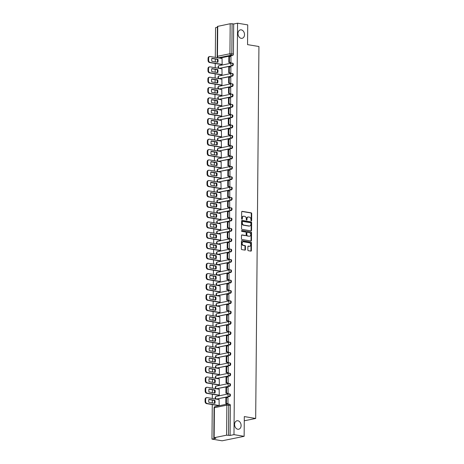 <?xml version="1.0" encoding="UTF-8"?>
<svg xmlns="http://www.w3.org/2000/svg" width="464" height="464" viewBox="0 0 464 464"><rect width="100%" height="100%" fill="white"/><g stroke="black" fill="none" stroke-linecap="round" stroke-linejoin="round"><path stroke-width="0.7" d="M251.291 220.881A0.464 0.348 78.5 0 0 251.645 220.481L251.708 213.573A0.661 0.493 78.5 0 0 251.21 212.843L242.196 211.346A0.661 0.493 78.5 0 0 241.686 211.909L241.628 218.822A0.464 0.348 78.5 0 0 242.33 218.938L242.336 218.045A2.117 1.578 78.5 0 1 243.519 216.236A2.117 1.578 78.5 0 1 243.96 216.23L244.708 216.352A2.117 1.578 78.5 0 1 246.291 218.701L246.285 219.594A0.464 0.348 78.5 0 0 246.987 219.71L246.993 218.817A2.117 1.578 78.5 0 1 248.176 217.007A2.117 1.578 78.5 0 1 248.617 217.001L249.365 217.123A2.117 1.578 78.5 0 1 250.954 219.472L250.943 220.365A0.464 0.348 78.5 0 0 251.291 220.881M251.146 220.812A0.464 0.348 78.5 0 0 251.204 220.574L251.268 213.66A0.661 0.493 78.5 0 0 250.769 212.93L241.86 211.451M241.831 219.269A0.464 0.348 78.5 0 0 241.889 219.025L241.895 218.132L242.336 218.045M246.488 220.04A0.464 0.348 78.5 0 0 246.546 219.797L246.552 218.904L246.993 218.817M237.881 420.761A4.315 3.213 78.5 0 0 236.988 420.773A4.315 3.213 78.5 0 0 234.604 425.047A4.315 3.213 78.5 0 0 237.806 429.241A4.315 3.213 78.5 0 0 238.705 429.223A4.315 3.213 78.5 0 0 241.083 424.949A4.315 3.213 78.5 0 0 237.881 420.761M241.292 29.858A4.315 3.213 78.5 0 0 240.398 29.87A4.315 3.213 78.5 0 0 238.015 34.145A4.315 3.213 78.5 0 0 241.216 38.338A4.315 3.213 78.5 0 0 242.115 38.321A4.315 3.213 78.5 0 0 244.493 34.046A4.315 3.213 78.5 0 0 241.292 29.858M247.851 249.957A0.661 0.493 78.5 0 0 248.344 250.693L250.879 251.111A0.661 0.493 78.5 0 0 251.384 250.543L251.447 242.869A0.661 0.493 78.5 0 0 250.954 242.138L241.941 240.642A0.661 0.493 78.5 0 0 241.431 241.21L241.367 248.884A0.661 0.493 78.5 0 0 241.86 249.615L244.917 250.125A0.661 0.493 78.5 0 0 245.421 249.557L245.45 246.274A0.661 0.493 78.5 0 0 244.957 245.537L243.443 245.288A1.769 1.317 78.5 0 1 242.127 243.565A1.769 1.317 78.5 0 1 243.101 241.814A1.769 1.317 78.5 0 1 243.472 241.808L249.406 242.794A1.769 1.317 78.5 0 1 250.722 244.511A1.769 1.317 78.5 0 1 249.742 246.268A1.769 1.317 78.5 0 1 249.377 246.274L248.385 246.106A0.661 0.493 78.5 0 0 247.88 246.674L247.851 249.957M237.568 23.2L247.724 24.888L247.55 44.631L258.929 46.516L255.681 418.47L244.308 416.585L244.134 436.328L233.978 434.64L237.568 23.2L233.676 23.995L232.093 23.728L231.832 53.743A1.346 0.864 99.4 0 1 230.939 55.245L218.48 57.78A1.346 0.864 99.4 0 1 218.271 57.785L219.855 58.046A1.346 0.864 -80.6 0 0 220.064 58.041L218.48 57.78A1.346 1.003 78.5 0 1 217.471 56.283L229.929 53.754L230.19 23.739L232.093 23.728M251.053 230.886A0.661 0.493 78.5 0 0 251.558 230.318L251.627 222.645A0.661 0.493 78.5 0 0 251.128 221.914L242.115 220.417A0.661 0.493 78.5 0 0 241.611 220.986L241.541 228.659A0.661 0.493 78.5 0 0 242.04 229.39L251.053 230.886M251.54 232.76L251.471 240.433A0.661 0.493 78.5 0 1 250.966 241.002L241.947 239.505A0.661 0.493 78.5 0 1 241.454 238.769L241.483 235.486A0.661 0.493 78.5 0 1 241.988 234.917L245.647 235.526A0.661 0.493 78.5 0 0 246.152 234.958L246.169 232.777A0.661 0.493 78.5 0 0 245.676 232.046L241.872 231.414A0.464 0.348 78.5 0 1 241.877 230.504L251.041 232.023A0.661 0.493 78.5 0 1 251.54 232.76L251.099 232.847L251.03 240.52L251.471 240.433M244.134 436.328L222.123 440.8L211.973 439.112L212.274 404.567M217.401 27.301L215.563 27.672L215.302 57.385M215.284 59.021L215.261 61.857M215.25 63.493L215.209 67.721M215.197 69.356L215.174 72.193M215.157 73.828L215.122 78.056M215.105 79.692L215.081 82.528M215.07 84.164L215.029 88.392M215.018 90.028L214.994 92.864M214.977 94.499L214.942 98.728M214.925 100.363L214.902 103.199M214.884 104.835L214.849 109.063M214.838 110.699L214.809 113.535M214.797 115.171L214.762 119.399M214.745 121.034L214.722 123.871M214.704 125.506L214.67 129.734M214.658 131.37L214.629 134.206M214.617 135.842L214.577 140.07M214.565 141.706L214.542 144.542M214.525 146.177L214.49 150.406M214.472 152.041L214.449 154.877M214.438 156.513L214.397 160.741M214.385 162.377L214.362 165.213M214.345 166.849L214.31 171.077M214.293 172.712L214.269 175.549M214.258 177.184L214.217 181.412M214.206 183.048L214.182 185.884M214.165 187.52L214.13 191.748M214.113 193.384L214.09 196.22M214.078 197.855L214.037 202.084M214.026 203.719L213.997 206.555M213.985 208.191L213.95 212.419M213.933 214.055L213.91 216.891M213.892 218.527L213.858 222.755M213.846 224.39L213.817 227.227M213.805 228.862L213.771 233.09M213.753 234.726L213.73 237.562M213.713 239.198L213.678 243.426M213.666 245.062L213.637 247.898M213.626 249.533L213.585 253.762M213.573 255.397L213.55 258.233M213.533 259.869L213.498 264.097M213.481 265.733L213.457 268.569M213.446 270.205L213.405 274.433M213.394 276.068L213.37 278.905M213.353 280.54L213.318 284.768M213.301 286.404L213.278 289.24M213.266 290.876L213.225 295.104M213.214 296.74L213.185 299.576M213.173 301.211L213.138 305.44M213.121 307.075L213.098 309.911M213.08 311.547L213.046 315.775M213.034 317.411L213.005 320.247M212.993 321.883L212.959 326.111M212.941 327.746L212.918 330.583M212.901 332.218L212.866 336.446M212.854 338.082L212.825 340.918M212.814 342.554L212.773 346.782M212.761 348.418L212.738 351.254M212.721 352.889L212.686 357.118M212.669 358.753L212.645 361.589M212.634 363.225L212.593 367.453M212.582 369.089L212.558 371.925M212.541 373.561L212.506 377.789M212.489 379.424L212.466 382.261M212.454 383.896L212.413 388.124M212.402 389.76L212.379 392.596M212.361 394.232L212.326 398.46M212.309 400.096L212.286 402.932M233.978 434.64L230.086 435.435L226.6 435.18L214.142 437.714L215.864 438.323L211.973 439.112M233.676 23.995L233.409 54.004A1.346 0.864 99.4 0 1 232.522 55.512L220.064 58.041M217.732 26.268L217.471 56.283L217.146 56.44L217.407 26.431L230.19 23.739M221.502 64.531L222.157 64.426L222.036 58.499M230.306 62.704L230.962 62.64L230.927 56.695M230.214 73.039L230.875 72.976L230.834 67.031M221.409 74.866L222.07 74.762L221.943 68.834M230.121 83.375L230.782 83.311L230.747 77.366M221.322 85.202L221.978 85.098L221.856 79.17M230.034 93.711L230.695 93.647L230.654 87.702M221.229 95.538L221.891 95.433L221.763 89.506M229.941 104.046L230.602 103.982L230.567 98.037M221.137 105.873L221.798 105.769L221.676 99.841M229.854 114.388L230.515 114.318L230.475 108.373M221.05 116.209L221.711 116.104L221.583 110.177M229.761 124.723L230.422 124.654L230.388 118.709M220.957 126.544L221.618 126.44L221.49 120.512M229.674 135.059L230.33 134.989L230.295 129.044M220.87 136.88L221.531 136.776L221.403 130.848M229.581 145.394L230.243 145.325L230.202 139.38M220.777 147.216L221.438 147.111L221.311 141.184M229.494 155.73L230.15 155.66L230.115 149.715M220.69 157.551L221.351 157.447L221.224 151.519M229.402 166.066L230.063 165.996L230.022 160.051M220.597 167.887L221.258 167.782L221.131 161.855M229.315 176.401L229.97 176.332L229.935 170.387M220.51 178.222L221.166 178.118L221.044 172.19M229.222 186.737L229.883 186.667L229.842 180.722M220.417 188.558L221.079 188.454L220.951 182.526M229.129 197.072L229.79 197.003L229.755 191.058M220.33 198.894L220.986 198.789L220.864 192.867M229.042 207.408L229.703 207.338L229.663 201.393M220.238 209.229L220.899 209.125L220.771 203.203M228.949 217.744L229.61 217.674L229.576 211.729M220.145 219.565L220.806 219.46L220.684 213.539M228.862 228.079L229.523 228.01L229.483 222.065M220.058 229.9L220.719 229.796L220.591 223.874M228.769 238.415L229.431 238.345L229.39 232.4M219.965 240.236L220.626 240.132L220.499 234.21M228.682 248.75L229.338 248.681L229.303 242.736M219.878 250.572L220.539 250.467L220.412 244.545M228.59 259.086L229.251 259.016L229.21 253.071M219.785 260.907L220.446 260.803L220.319 254.881M228.503 269.422L229.158 269.352L229.123 263.407M219.698 271.243L220.354 271.144L220.232 265.217M228.41 279.757L229.071 279.688L229.03 273.743M219.605 281.578L220.267 281.48L220.139 275.552M228.317 290.093L228.978 290.023L228.943 284.078M219.518 291.914L220.174 291.815L220.052 285.888M228.23 300.428L228.891 300.359L228.851 294.414M219.426 302.25L220.087 302.151L219.959 296.223M228.137 310.764L228.798 310.694L228.764 304.749M219.333 312.585L219.994 312.487L219.872 306.559M228.05 321.1L228.711 321.03L228.671 315.085M219.246 322.921L219.907 322.822L219.779 316.895M227.957 331.435L228.619 331.366L228.578 325.421M219.153 333.256L219.814 333.158L219.687 327.23M227.87 341.771L228.526 341.701L228.491 335.756M219.066 343.592L219.727 343.493L219.6 337.566M227.778 352.106L228.439 352.037L228.398 346.092M218.973 353.928L219.634 353.829L219.507 347.901M227.691 362.442L228.346 362.372L228.311 356.427M218.886 364.263L219.542 364.165L219.42 358.237M227.598 372.778L228.259 372.708L228.218 366.763M218.793 374.599L219.455 374.5L219.327 368.573M227.511 383.113L228.166 383.044L228.131 377.099M218.706 384.934L219.362 384.836L219.24 378.908M227.418 393.449L228.079 393.379L228.039 387.434M218.614 395.27L219.275 395.171L219.147 389.244M227.325 403.784L227.986 403.715L227.952 397.77M218.521 405.606L219.182 405.507L219.06 399.579M229.541 396.587L228.984 396.494A1.346 1.003 -101.5 0 1 227.975 395.003A1.346 1.003 -101.5 0 1 228.723 393.849A1.346 1.003 -101.5 0 1 229.007 393.843A1.346 0.864 99.4 0 1 229.216 393.837L229.773 393.936A1.346 0.864 -80.6 0 1 230.428 395.247A1.346 0.864 -80.6 0 1 229.541 396.587L216.526 399.028A1.346 0.864 99.4 0 1 216.317 399.034L216.879 399.127A1.346 0.864 -80.6 0 0 217.088 399.121M229.634 386.251L229.071 386.158A1.346 1.003 -101.5 0 1 228.062 384.668A1.346 1.003 -101.5 0 1 228.816 383.513A1.346 1.003 -101.5 0 1 229.094 383.508A1.346 0.864 99.4 0 1 229.303 383.502L229.866 383.6A1.346 0.864 -80.6 0 1 230.515 384.911A1.346 0.864 -80.6 0 1 229.634 386.251L216.613 388.693A1.346 0.864 99.4 0 1 216.404 388.693L216.966 388.791A1.346 0.864 -80.6 0 0 217.175 388.786M229.726 375.915L229.164 375.823A1.346 1.003 -101.5 0 1 228.155 374.326A1.346 1.003 -101.5 0 1 228.903 373.178A1.346 1.003 -101.5 0 1 229.187 373.172A1.346 0.864 99.4 0 1 229.396 373.166L229.958 373.265A1.346 0.864 -80.6 0 1 230.608 374.57A1.346 0.864 -80.6 0 1 229.726 375.915L216.705 378.357A1.346 0.864 99.4 0 1 216.497 378.357L217.059 378.456A1.346 0.864 -80.6 0 0 217.268 378.45M229.813 365.58L229.251 365.487A1.346 1.003 -101.5 0 1 228.242 363.991A1.346 1.003 -101.5 0 1 228.996 362.842A1.346 1.003 -101.5 0 1 229.274 362.836A1.346 0.864 99.4 0 1 229.483 362.831L230.045 362.923A1.346 0.864 -80.6 0 1 230.701 364.234A1.346 0.864 -80.6 0 1 229.813 365.58L216.798 368.022A1.346 0.864 99.4 0 1 216.589 368.022L217.146 368.12A1.346 0.864 -80.6 0 0 217.355 368.114M229.906 355.244L229.344 355.151A1.346 1.003 -101.5 0 1 228.334 353.655A1.346 1.003 -101.5 0 1 229.088 352.507A1.346 1.003 -101.5 0 1 229.367 352.501A1.346 0.864 99.4 0 1 229.576 352.495L230.138 352.588A1.346 0.864 -80.6 0 1 230.788 353.899A1.346 0.864 -80.6 0 1 229.906 355.244L216.885 357.686A1.346 0.864 99.4 0 1 216.676 357.686L217.239 357.779A1.346 0.864 -80.6 0 0 217.448 357.779M229.993 344.909L229.431 344.816A1.346 1.003 -101.5 0 1 228.421 343.319A1.346 1.003 -101.5 0 1 229.175 342.171A1.346 1.003 -101.5 0 1 229.454 342.165A1.346 0.864 99.4 0 1 229.663 342.159L230.225 342.252A1.346 0.864 -80.6 0 1 230.881 343.563A1.346 0.864 -80.6 0 1 229.993 344.909L216.978 347.35A1.346 0.864 99.4 0 1 216.769 347.35L217.326 347.443A1.346 0.864 -80.6 0 0 217.535 347.443M230.086 334.573L229.523 334.48A1.346 1.003 -101.5 0 1 228.514 332.984A1.346 1.003 -101.5 0 1 229.268 331.835A1.346 1.003 -101.5 0 1 229.547 331.83A1.346 0.864 99.4 0 1 229.755 331.824L230.318 331.917A1.346 0.864 -80.6 0 1 230.968 333.227A1.346 0.864 -80.6 0 1 230.086 334.573L217.065 337.015A1.346 0.864 99.4 0 1 216.856 337.015L217.419 337.108A1.346 0.864 -80.6 0 0 217.628 337.108M230.173 324.237L229.616 324.145A1.346 1.003 -101.5 0 1 228.607 322.648A1.346 1.003 -101.5 0 1 229.355 321.5A1.346 1.003 -101.5 0 1 229.639 321.494A1.346 0.864 99.4 0 1 229.848 321.488L230.405 321.581A1.346 0.864 -80.6 0 1 231.06 322.892A1.346 0.864 -80.6 0 1 230.173 324.237L217.158 326.679A1.346 0.864 99.4 0 1 216.949 326.679L217.506 326.772A1.346 0.864 -80.6 0 0 217.72 326.772M230.266 313.902L229.703 313.809A1.346 1.003 -101.5 0 1 228.694 312.313A1.346 1.003 -101.5 0 1 229.448 311.164A1.346 1.003 -101.5 0 1 229.726 311.158A1.346 0.864 99.4 0 1 229.935 311.153L230.498 311.245A1.346 0.864 -80.6 0 1 231.147 312.556A1.346 0.864 -80.6 0 1 230.266 313.902L217.245 316.344A1.346 0.864 99.4 0 1 217.036 316.344L217.599 316.436A1.346 0.864 -80.6 0 0 217.807 316.436M230.353 303.566L229.796 303.473A1.346 1.003 -101.5 0 1 228.787 301.977A1.346 1.003 -101.5 0 1 229.535 300.829A1.346 1.003 -101.5 0 1 229.819 300.823A1.346 0.864 99.4 0 1 230.028 300.817L230.585 300.91A1.346 0.864 -80.6 0 1 231.24 302.221A1.346 0.864 -80.6 0 1 230.353 303.566L217.338 306.008A1.346 0.864 99.4 0 1 217.129 306.008L217.691 306.101A1.346 0.864 -80.6 0 0 217.9 306.101M230.446 293.231L229.883 293.138A1.346 1.003 -101.5 0 1 228.874 291.641A1.346 1.003 -101.5 0 1 229.628 290.493A1.346 1.003 -101.5 0 1 229.906 290.487A1.346 0.864 99.4 0 1 230.115 290.481L230.678 290.574A1.346 0.864 -80.6 0 1 231.327 291.885A1.346 0.864 -80.6 0 1 230.446 293.231L217.425 295.672A1.346 0.864 99.4 0 1 217.216 295.672L217.778 295.765A1.346 0.864 -80.6 0 0 217.987 295.765M230.538 282.895L229.976 282.802A1.346 1.003 -101.5 0 1 228.967 281.306A1.346 1.003 -101.5 0 1 229.715 280.157A1.346 1.003 -101.5 0 1 229.999 280.152A1.346 0.864 99.4 0 1 230.208 280.146L230.77 280.239A1.346 0.864 -80.6 0 1 231.42 281.549A1.346 0.864 -80.6 0 1 230.538 282.895L217.517 285.331A1.346 0.864 99.4 0 1 217.309 285.337L217.871 285.43A1.346 0.864 -80.6 0 0 218.08 285.43M230.625 272.559L230.063 272.467A1.346 1.003 -101.5 0 1 229.054 270.97A1.346 1.003 -101.5 0 1 229.808 269.822A1.346 1.003 -101.5 0 1 230.086 269.816A1.346 0.864 99.4 0 1 230.295 269.81L230.857 269.903A1.346 0.864 -80.6 0 1 231.513 271.214A1.346 0.864 -80.6 0 1 230.625 272.559L217.61 274.995A1.346 0.864 99.4 0 1 217.396 275.001L217.958 275.094A1.346 0.864 -80.6 0 0 218.167 275.094M230.718 262.224L230.156 262.131A1.346 1.003 -101.5 0 1 229.146 260.635A1.346 1.003 -101.5 0 1 229.9 259.486A1.346 1.003 -101.5 0 1 230.179 259.48A1.346 0.864 99.4 0 1 230.388 259.475L230.95 259.567A1.346 0.864 -80.6 0 1 231.6 260.878A1.346 0.864 -80.6 0 1 230.718 262.224L217.697 264.66A1.346 0.864 99.4 0 1 217.488 264.666L218.051 264.758A1.346 0.864 -80.6 0 0 218.26 264.758M230.805 251.888L230.243 251.795A1.346 1.003 -101.5 0 1 229.233 250.299A1.346 1.003 -101.5 0 1 229.987 249.151A1.346 1.003 -101.5 0 1 230.266 249.145A1.346 0.864 99.4 0 1 230.475 249.139L231.037 249.232A1.346 0.864 -80.6 0 1 231.693 250.543A1.346 0.864 -80.6 0 1 230.805 251.888L217.79 254.324A1.346 0.864 99.4 0 1 217.581 254.33L218.138 254.423A1.346 0.864 -80.6 0 0 218.347 254.417M230.898 241.553L230.335 241.46A1.346 1.003 -101.5 0 1 229.326 239.963A1.346 1.003 -101.5 0 1 230.08 238.815A1.346 1.003 -101.5 0 1 230.359 238.809A1.346 0.864 99.4 0 1 230.567 238.803L231.13 238.896A1.346 0.864 -80.6 0 1 231.78 240.207A1.346 0.864 -80.6 0 1 230.898 241.553L217.877 243.989A1.346 0.864 99.4 0 1 217.668 243.994L218.231 244.087A1.346 0.864 -80.6 0 0 218.44 244.081M230.985 231.217L230.422 231.124A1.346 1.003 -101.5 0 1 229.419 229.628A1.346 1.003 -101.5 0 1 230.167 228.479A1.346 1.003 -101.5 0 1 230.446 228.474A1.346 0.864 99.4 0 1 230.66 228.468L231.217 228.561A1.346 0.864 -80.6 0 1 231.872 229.871A1.346 0.864 -80.6 0 1 230.985 231.217L217.97 233.653A1.346 0.864 99.4 0 1 217.761 233.659L218.318 233.752A1.346 0.864 -80.6 0 0 218.532 233.746M231.078 220.881L230.515 220.789A1.346 1.003 -101.5 0 1 229.506 219.292A1.346 1.003 -101.5 0 1 230.26 218.144A1.346 1.003 -101.5 0 1 230.538 218.138A1.346 0.864 99.4 0 1 230.747 218.132L231.31 218.225A1.346 0.864 -80.6 0 1 231.959 219.536A1.346 0.864 -80.6 0 1 231.078 220.881L218.057 223.317A1.346 0.864 99.4 0 1 217.848 223.323L218.411 223.416A1.346 0.864 -80.6 0 0 218.619 223.41M231.165 210.546L230.608 210.453A1.346 1.003 -101.5 0 1 229.599 208.957A1.346 1.003 -101.5 0 1 230.347 207.808A1.346 1.003 -101.5 0 1 230.631 207.802A1.346 0.864 99.4 0 1 230.84 207.797L231.397 207.889A1.346 0.864 -80.6 0 1 232.052 209.2A1.346 0.864 -80.6 0 1 231.165 210.546L218.15 212.982A1.346 0.864 99.4 0 1 217.941 212.988L218.503 213.08A1.346 0.864 -80.6 0 0 218.712 213.075M231.258 200.21L230.695 200.117A1.346 1.003 -101.5 0 1 229.686 198.621A1.346 1.003 -101.5 0 1 230.44 197.473A1.346 1.003 -101.5 0 1 230.718 197.467A1.346 0.864 99.4 0 1 230.927 197.461L231.49 197.554A1.346 0.864 -80.6 0 1 232.139 198.865A1.346 0.864 -80.6 0 1 231.258 200.21L218.237 202.646A1.346 0.864 99.4 0 1 218.028 202.652L218.59 202.745A1.346 0.864 -80.6 0 0 218.799 202.739M231.345 189.875L230.788 189.782A1.346 1.003 -101.5 0 1 229.779 188.285A1.346 1.003 -101.5 0 1 230.527 187.137A1.346 1.003 -101.5 0 1 230.811 187.131A1.346 0.864 99.4 0 1 231.02 187.125L231.582 187.218A1.346 0.864 -80.6 0 1 232.232 188.529A1.346 0.864 -80.6 0 1 231.345 189.875L218.329 192.311A1.346 0.864 99.4 0 1 218.121 192.316L218.683 192.409A1.346 0.864 -80.6 0 0 218.892 192.403M231.437 179.539L230.875 179.446A1.346 1.003 -101.5 0 1 229.866 177.95A1.346 1.003 -101.5 0 1 230.62 176.801A1.346 1.003 -101.5 0 1 230.898 176.796A1.346 0.864 99.4 0 1 231.107 176.79L231.669 176.883A1.346 0.864 -80.6 0 1 232.319 178.193A1.346 0.864 -80.6 0 1 231.437 179.539L218.416 181.975A1.346 0.864 99.4 0 1 218.208 181.981L218.77 182.074A1.346 0.864 -80.6 0 0 218.979 182.068M231.53 169.203L230.968 169.111A1.346 1.003 -101.5 0 1 229.958 167.614A1.346 1.003 -101.5 0 1 230.712 166.466A1.346 1.003 -101.5 0 1 230.991 166.46A1.346 0.864 99.4 0 1 231.2 166.454L231.762 166.547A1.346 0.864 -80.6 0 1 232.412 167.858A1.346 0.864 -80.6 0 1 231.53 169.203L218.509 171.639A1.346 0.864 99.4 0 1 218.3 171.645L218.863 171.738A1.346 0.864 -80.6 0 0 219.072 171.732M231.617 158.868L231.055 158.775A1.346 1.003 -101.5 0 1 230.045 157.279A1.346 1.003 -101.5 0 1 230.799 156.13A1.346 1.003 -101.5 0 1 231.078 156.124A1.346 0.864 99.4 0 1 231.287 156.119L231.849 156.211A1.346 0.864 -80.6 0 1 232.505 157.522A1.346 0.864 -80.6 0 1 231.617 158.868L218.602 161.304A1.346 0.864 99.4 0 1 218.393 161.31L218.95 161.402A1.346 0.864 -80.6 0 0 219.159 161.397M231.71 148.532L231.147 148.439A1.346 1.003 -101.5 0 1 230.138 146.943A1.346 1.003 -101.5 0 1 230.892 145.789A1.346 1.003 -101.5 0 1 231.171 145.789A1.346 0.864 99.4 0 1 231.379 145.783L231.942 145.876A1.346 0.864 -80.6 0 1 232.592 147.187A1.346 0.864 -80.6 0 1 231.71 148.532L218.689 150.968A1.346 0.864 99.4 0 1 218.48 150.974L219.043 151.067A1.346 0.864 -80.6 0 0 219.252 151.061M231.797 138.197L231.234 138.104A1.346 1.003 -101.5 0 1 230.231 136.607A1.346 1.003 -101.5 0 1 230.979 135.453A1.346 1.003 -101.5 0 1 231.258 135.453A1.346 0.864 99.4 0 1 231.472 135.447L232.029 135.54A1.346 0.864 -80.6 0 1 232.684 136.851A1.346 0.864 -80.6 0 1 231.797 138.197L218.782 140.633A1.346 0.864 99.4 0 1 218.573 140.638L219.13 140.731A1.346 0.864 -80.6 0 0 219.339 140.725M231.89 127.861L231.327 127.768A1.346 1.003 -101.5 0 1 230.318 126.272A1.346 1.003 -101.5 0 1 231.072 125.118A1.346 1.003 -101.5 0 1 231.35 125.118A1.346 0.864 99.4 0 1 231.559 125.112L232.122 125.205A1.346 0.864 -80.6 0 1 232.771 126.515A1.346 0.864 -80.6 0 1 231.89 127.861L218.869 130.297A1.346 0.864 99.4 0 1 218.66 130.303L219.223 130.396A1.346 0.864 -80.6 0 0 219.431 130.39M231.977 117.525L231.42 117.433A1.346 1.003 -101.5 0 1 230.411 115.936A1.346 1.003 -101.5 0 1 231.159 114.782A1.346 1.003 -101.5 0 1 231.443 114.782A1.346 0.864 99.4 0 1 231.652 114.776L232.209 114.869A1.346 0.864 -80.6 0 1 232.864 116.18A1.346 0.864 -80.6 0 1 231.977 117.525L218.962 119.961A1.346 0.864 99.4 0 1 218.753 119.967L219.315 120.06A1.346 0.864 -80.6 0 0 219.524 120.054M232.07 107.19L231.507 107.097A1.346 1.003 -101.5 0 1 230.498 105.601A1.346 1.003 -101.5 0 1 231.252 104.446A1.346 1.003 -101.5 0 1 231.53 104.446A1.346 0.864 99.4 0 1 231.739 104.441L232.302 104.533A1.346 0.864 -80.6 0 1 232.951 105.844A1.346 0.864 -80.6 0 1 232.07 107.19L219.049 109.626A1.346 0.864 99.4 0 1 218.84 109.632L219.402 109.724A1.346 0.864 -80.6 0 0 219.611 109.719M232.157 96.854L231.6 96.761A1.346 1.003 -101.5 0 1 230.591 95.265A1.346 1.003 -101.5 0 1 231.339 94.111A1.346 1.003 -101.5 0 1 231.623 94.111A1.346 0.864 99.4 0 1 231.832 94.105L232.389 94.198A1.346 0.864 -80.6 0 1 233.044 95.509A1.346 0.864 -80.6 0 1 232.157 96.854L219.141 99.29A1.346 0.864 99.4 0 1 218.933 99.296L219.495 99.389A1.346 0.864 -80.6 0 0 219.704 99.383M232.249 86.519L231.687 86.426A1.346 1.003 -101.5 0 1 230.678 84.929A1.346 1.003 -101.5 0 1 231.432 83.775A1.346 1.003 -101.5 0 1 231.71 83.775A1.346 0.864 99.4 0 1 231.919 83.769L232.481 83.862A1.346 0.864 -80.6 0 1 233.131 85.173A1.346 0.864 -80.6 0 1 232.249 86.519L219.228 88.955A1.346 0.864 99.4 0 1 219.02 88.96L219.582 89.053A1.346 0.864 -80.6 0 0 219.791 89.047M232.342 76.183L231.78 76.09A1.346 1.003 -101.5 0 1 230.77 74.594A1.346 1.003 -101.5 0 1 231.519 73.44A1.346 1.003 -101.5 0 1 231.803 73.44A1.346 0.864 99.4 0 1 232.012 73.434L232.574 73.527A1.346 0.864 -80.6 0 1 233.224 74.837A1.346 0.864 -80.6 0 1 232.342 76.183L219.321 78.619A1.346 0.864 99.4 0 1 219.112 78.625L219.675 78.718A1.346 0.864 -80.6 0 0 219.884 78.712M232.429 65.847L231.867 65.755A1.346 1.003 -101.5 0 1 230.857 64.258A1.346 1.003 -101.5 0 1 231.611 63.104A1.346 1.003 -101.5 0 1 231.89 63.104A1.346 0.864 99.4 0 1 232.099 63.098L232.661 63.191A1.346 0.864 -80.6 0 1 233.317 64.502A1.346 0.864 -80.6 0 1 232.429 65.847L219.414 68.283A1.346 0.864 99.4 0 1 219.205 68.289L219.762 68.382A1.346 0.864 -80.6 0 0 219.971 68.376M255.681 418.47L244.267 420.79M230.086 435.435L230.347 405.42A1.346 0.864 -80.6 0 0 229.686 404.272L228.102 404.005A1.346 0.864 99.4 0 1 228.764 405.159L228.503 435.168M248.176 217.007L247.735 217.1A2.117 1.578 78.5 0 0 246.552 218.904M243.519 216.236L243.078 216.323A2.117 1.578 78.5 0 0 241.895 218.132M250.943 230.869A0.661 0.493 78.5 0 0 251.117 230.411L251.186 222.737A0.661 0.493 78.5 0 0 250.693 222.001L241.785 220.522M250.92 223.242A0.464 0.348 78.5 0 0 250.572 222.732L242.66 221.415A0.464 0.348 78.5 0 0 242.307 221.815L242.295 222.761A2.117 1.578 78.5 0 0 243.878 225.104L249.29 226.003A2.117 1.578 78.5 0 0 249.731 225.997A2.117 1.578 78.5 0 0 250.908 224.187L250.92 223.242M242.475 221.456L242.22 221.508A0.464 0.348 78.5 0 0 241.866 221.902L242.307 221.815M249.731 225.997L249.29 226.084A2.117 1.578 78.5 0 1 248.849 226.09L243.443 225.197A2.117 1.578 78.5 0 1 241.854 222.848L241.866 221.902M250.856 240.984A0.661 0.493 78.5 0 0 251.03 240.52M241.657 235.028L245.207 235.613A0.661 0.493 78.5 0 0 245.468 235.561M241.611 230.62L251.041 232.023M249.441 236.153A1.769 1.317 78.5 0 0 249.806 236.147A1.769 1.317 78.5 0 0 250.786 234.395A1.769 1.317 78.5 0 0 249.47 232.673L247.382 232.331A0.661 0.493 78.5 0 0 246.871 232.893L246.854 235.074A0.661 0.493 78.5 0 0 247.347 235.811L249 236.246A1.769 1.317 78.5 0 0 249.365 236.24L249.806 236.147M246.941 232.418A0.661 0.493 78.5 0 0 246.43 232.986L246.871 232.893M249 236.246L246.906 235.898A0.661 0.493 78.5 0 1 246.413 235.161L246.43 232.986M251.099 232.847A0.661 0.493 78.5 0 0 250.601 232.116M249.742 246.268L249.301 246.355A1.769 1.317 78.5 0 1 248.936 246.361L248.054 246.216M243.101 241.814L242.666 241.901A1.769 1.317 78.5 0 0 241.686 243.658A1.769 1.317 78.5 0 0 243.003 245.375L243.443 245.288M244.806 250.108A0.661 0.493 78.5 0 0 244.98 249.644L245.009 246.361A0.661 0.493 78.5 0 0 244.516 245.63L243.003 245.375M250.769 251.094A0.661 0.493 78.5 0 0 250.943 250.635L251.012 242.962A0.661 0.493 78.5 0 0 250.514 242.225L241.605 240.746M221.589 64.542L209.56 62.547A2.024 1.508 -101.5 0 1 208.046 60.303L208.063 58.383A2.024 1.508 78.5 0 1 209.194 56.654L209.763 56.538A2.024 1.508 78.5 0 0 208.638 58.267L208.063 58.383M217.32 62.193A4.176 3.115 78.5 0 0 217.285 59.351L211.868 58.452M230.48 62.733L228.81 62.46L229.384 62.344L229.436 56.446L231.014 56.707M229.384 62.344L230.962 62.605M228.81 62.46L228.862 56.562L229.436 56.446M209.763 56.538A2.024 1.508 78.5 0 1 210.186 56.533L222.21 58.528M222.157 64.426L210.134 62.431A2.024 1.508 -101.5 0 1 208.62 60.187L208.638 58.267M217.854 59.235L211.926 58.249A4.176 3.115 -101.5 0 0 211.903 61.294L217.831 62.28A4.176 3.115 78.5 0 0 217.854 59.235L217.285 59.351M221.502 74.878L209.473 72.883A2.024 1.508 -101.5 0 1 207.959 70.638L207.976 68.718A2.024 1.508 78.5 0 1 209.102 66.99L209.676 66.874A2.024 1.508 78.5 0 0 208.545 68.602L207.976 68.718M217.227 72.529A4.176 3.115 78.5 0 0 217.193 69.687L211.775 68.788M230.393 73.074L228.717 72.796L229.291 72.68L229.344 66.781L230.927 67.042M229.291 72.68L230.875 72.941M228.717 72.796L228.769 66.897L229.344 66.781M209.676 66.874A2.024 1.508 78.5 0 1 210.093 66.868L222.123 68.863M222.07 74.762L210.041 72.767A2.024 1.508 -101.5 0 1 208.527 70.522L208.545 68.602M217.767 69.571L211.839 68.585A4.176 3.115 -101.5 0 0 211.81 71.63L217.738 72.616A4.176 3.115 78.5 0 0 217.767 69.571L217.193 69.687M221.409 85.214L209.38 83.218A2.024 1.508 -101.5 0 1 207.866 80.974L207.884 79.054A2.024 1.508 78.5 0 1 209.009 77.326L209.583 77.21A2.024 1.508 78.5 0 0 208.458 78.938L207.884 79.054M217.135 82.865A4.176 3.115 78.5 0 0 217.1 80.023L211.688 79.124M230.301 83.41L228.63 83.131L229.204 83.015L229.251 77.117L230.834 77.378M229.204 83.015L230.782 83.276M228.63 83.131L228.682 77.233L229.251 77.117M209.583 77.21A2.024 1.508 78.5 0 1 210.006 77.204L222.03 79.199M221.978 85.098L209.954 83.102A2.024 1.508 -101.5 0 1 208.44 80.858L208.458 78.938M217.674 79.907L211.746 78.921A4.176 3.115 -101.5 0 0 211.723 81.966L217.645 82.952A4.176 3.115 78.5 0 0 217.674 79.907L217.1 80.023M221.316 95.549L209.287 93.554A2.024 1.508 -101.5 0 1 207.779 91.309L207.791 89.39A2.024 1.508 78.5 0 1 208.922 87.661L209.496 87.545A2.024 1.508 78.5 0 0 208.365 89.274L207.791 89.39M217.048 93.206A4.176 3.115 78.5 0 0 217.013 90.358L211.596 89.459M230.214 93.745L228.537 93.467L229.112 93.351L229.164 87.452L230.747 87.713M229.112 93.351L230.695 93.612M228.537 93.467L228.59 87.568L229.164 87.452M209.496 87.545A2.024 1.508 78.5 0 1 209.914 87.539L221.943 89.535M221.891 95.433L209.861 93.438A2.024 1.508 -101.5 0 1 208.348 91.193L208.365 89.274M217.587 90.242L211.659 89.256A4.176 3.115 -101.5 0 0 211.63 92.307L217.558 93.287A4.176 3.115 78.5 0 0 217.587 90.242L217.013 90.358M221.229 105.885L209.2 103.89A2.024 1.508 -101.5 0 1 207.686 101.645L207.704 99.725A2.024 1.508 78.5 0 1 208.829 97.997L209.403 97.881A2.024 1.508 78.5 0 0 208.278 99.609L207.704 99.725M216.955 103.542A4.176 3.115 78.5 0 0 216.92 100.694L211.503 99.795M230.121 104.081L228.45 103.803L229.019 103.687L229.071 97.788L230.654 98.049M229.019 103.687L230.602 103.948M228.45 103.803L228.503 97.904L229.071 97.788M209.403 97.881A2.024 1.508 78.5 0 1 209.821 97.875L221.85 99.87M221.798 105.769L209.774 103.774A2.024 1.508 -101.5 0 1 208.261 101.529L208.278 99.609M217.494 100.578L211.567 99.592A4.176 3.115 -101.5 0 0 211.543 102.643L217.465 103.623A4.176 3.115 78.5 0 0 217.494 100.578L216.92 100.694M221.137 116.22L209.107 114.225A2.024 1.508 -101.5 0 1 207.594 111.981L207.611 110.061A2.024 1.508 78.5 0 1 208.742 108.332L209.31 108.216A2.024 1.508 78.5 0 0 208.185 109.945L207.611 110.061M216.868 113.877A4.176 3.115 78.5 0 0 216.833 111.029L211.416 110.13M230.028 114.417L228.358 114.138L228.932 114.022L228.984 108.124L230.567 108.385M228.932 114.022L230.515 114.283M228.358 114.138L228.41 108.24L228.984 108.124M209.31 108.216A2.024 1.508 78.5 0 1 209.734 108.211L221.763 110.206M221.711 116.104L209.682 114.109A2.024 1.508 -101.5 0 1 208.168 111.865L208.185 109.945M217.401 110.913L211.48 109.927A4.176 3.115 -101.5 0 0 211.451 112.978L217.378 113.958A4.176 3.115 78.5 0 0 217.401 110.913L216.833 111.029M221.05 126.556L209.02 124.561A2.024 1.508 -101.5 0 1 207.507 122.316L207.524 120.396A2.024 1.508 78.5 0 1 208.649 118.668L209.223 118.552A2.024 1.508 78.5 0 0 208.092 120.28L207.524 120.396M216.775 124.213A4.176 3.115 78.5 0 0 216.74 121.365L211.323 120.466M229.941 124.752L228.271 124.474L228.839 124.358L228.891 118.459L230.475 118.72M228.839 124.358L230.422 124.619M228.271 124.474L228.323 118.575L228.891 118.459M209.223 118.552A2.024 1.508 78.5 0 1 209.641 118.546L221.67 120.541M221.618 126.44L209.589 124.445A2.024 1.508 -101.5 0 1 208.081 122.2L208.092 120.28M217.314 121.249L211.387 120.263A4.176 3.115 -101.5 0 0 211.358 123.314L217.285 124.294A4.176 3.115 78.5 0 0 217.314 121.249L216.74 121.365M220.957 136.892L208.928 134.896A2.024 1.508 -101.5 0 1 207.414 132.652L207.431 130.732A2.024 1.508 78.5 0 1 208.562 129.004L209.131 128.888A2.024 1.508 78.5 0 0 208.005 130.616L207.431 130.732M216.688 134.548A4.176 3.115 78.5 0 0 216.653 131.701L211.236 130.802M229.848 135.088L228.178 134.809L228.752 134.693L228.804 128.795L230.382 129.056M228.752 134.693L230.335 134.954M228.178 134.809L228.23 128.911L228.804 128.795M209.131 128.888A2.024 1.508 78.5 0 1 209.554 128.882L221.577 130.877M221.531 136.776L209.502 134.78A2.024 1.508 -101.5 0 1 207.988 132.536L208.005 130.616M217.222 131.585L211.294 130.599A4.176 3.115 -101.5 0 0 211.271 133.649L217.198 134.63A4.176 3.115 78.5 0 0 217.222 131.585L216.653 131.701M220.87 147.227L208.841 145.232A2.024 1.508 -101.5 0 1 207.327 142.993L207.344 141.068A2.024 1.508 78.5 0 1 208.469 139.339L209.044 139.223A2.024 1.508 78.5 0 0 207.913 140.952L207.344 141.068M216.595 144.884A4.176 3.115 78.5 0 0 216.56 142.036L211.143 141.137M229.761 145.423L228.091 145.145L228.659 145.029L228.711 139.13L230.295 139.391M228.659 145.029L230.243 145.29M228.091 145.145L228.137 139.246L228.711 139.13M209.044 139.223A2.024 1.508 78.5 0 1 209.461 139.217L221.49 141.213M221.438 147.111L209.409 145.116A2.024 1.508 -101.5 0 1 207.895 142.871L207.913 140.952M217.135 141.92L211.207 140.934A4.176 3.115 -101.5 0 0 211.178 143.985L217.106 144.965A4.176 3.115 78.5 0 0 217.135 141.92L216.56 142.036M220.777 157.563L208.748 155.568A2.024 1.508 -101.5 0 1 207.234 153.329L207.251 151.403A2.024 1.508 78.5 0 1 208.382 149.675L208.951 149.559A2.024 1.508 78.5 0 0 207.826 151.287L207.251 151.403M216.508 155.22A4.176 3.115 78.5 0 0 216.473 152.372L211.056 151.473M229.668 155.759L227.998 155.481L228.572 155.365L228.624 149.466L230.202 149.727M228.572 155.365L230.15 155.626M227.998 155.481L228.05 149.582L228.624 149.466M208.951 149.559A2.024 1.508 78.5 0 1 209.374 149.553L221.398 151.554M221.351 157.447L209.322 155.452A2.024 1.508 -101.5 0 1 207.808 153.207L207.826 151.287M217.042 152.256L211.114 151.27A4.176 3.115 -101.5 0 0 211.091 154.321L217.019 155.301A4.176 3.115 78.5 0 0 217.042 152.256L216.473 152.372M220.69 167.898L208.661 165.903A2.024 1.508 -101.5 0 1 207.147 163.664L207.164 161.739A2.024 1.508 78.5 0 1 208.29 160.016L208.864 159.894A2.024 1.508 78.5 0 0 207.733 161.623L207.164 161.739M216.415 165.555A4.176 3.115 78.5 0 0 216.381 162.707L210.963 161.808M229.581 166.095L227.905 165.816L228.479 165.7L228.532 159.802L230.115 160.063M228.479 165.7L230.063 165.961M227.905 165.816L227.957 159.918L228.532 159.802M208.864 159.894A2.024 1.508 78.5 0 1 209.281 159.889L221.311 161.89M221.258 167.782L209.229 165.787A2.024 1.508 -101.5 0 1 207.715 163.548L207.733 161.623M216.955 162.591L211.027 161.605A4.176 3.115 -101.5 0 0 210.998 164.656L216.926 165.636A4.176 3.115 78.5 0 0 216.955 162.591L216.381 162.707M220.597 178.234L208.568 176.239A2.024 1.508 -101.5 0 1 207.054 174L207.072 172.074A2.024 1.508 78.5 0 1 208.197 170.352L208.771 170.23A2.024 1.508 78.5 0 0 207.646 171.958L207.072 172.074M216.323 175.891A4.176 3.115 78.5 0 0 216.288 173.043L210.876 172.144M229.489 176.43L227.818 176.152L228.392 176.036L228.439 170.137L230.022 170.398M228.392 176.036L229.97 176.297M227.818 176.152L227.87 170.253L228.439 170.137M208.771 170.23A2.024 1.508 78.5 0 1 209.194 170.224L221.218 172.225M221.166 178.118L209.142 176.123A2.024 1.508 -101.5 0 1 207.628 173.884L207.646 171.958M216.862 172.927L210.934 171.941A4.176 3.115 -101.5 0 0 210.911 174.992L216.839 175.972A4.176 3.115 78.5 0 0 216.862 172.927L216.288 173.043M220.51 188.57L208.475 186.574A2.024 1.508 -101.5 0 1 206.967 184.336L206.979 182.41A2.024 1.508 78.5 0 1 208.11 180.687L208.684 180.566A2.024 1.508 78.5 0 0 207.553 182.294L206.979 182.41M216.236 186.226A4.176 3.115 78.5 0 0 216.201 183.379L210.784 182.48M229.402 186.766L227.725 186.487L228.3 186.371L228.352 180.473L229.935 180.734M228.3 186.371L229.883 186.632M227.725 186.487L227.778 180.589L228.352 180.473M208.684 180.566A2.024 1.508 78.5 0 1 209.102 180.56L221.131 182.561M221.079 188.454L209.049 186.458A2.024 1.508 -101.5 0 1 207.536 184.22L207.553 182.294M216.775 183.263L210.847 182.277A4.176 3.115 -101.5 0 0 210.818 185.327L216.746 186.308A4.176 3.115 78.5 0 0 216.775 183.263L216.201 183.379M220.417 198.905L208.388 196.91A2.024 1.508 -101.5 0 1 206.874 194.671L206.892 192.746A2.024 1.508 78.5 0 1 208.017 191.023L208.591 190.907A2.024 1.508 78.5 0 0 207.466 192.63L206.892 192.746M216.143 196.562A4.176 3.115 78.5 0 0 216.108 193.714L210.697 192.815M229.309 197.101L227.638 196.823L228.207 196.707L228.259 190.808L229.842 191.069M228.207 196.707L229.79 196.968M227.638 196.823L227.691 190.924L228.259 190.808M208.591 190.907A2.024 1.508 78.5 0 1 209.009 190.895L221.038 192.896M220.986 198.789L208.962 196.794A2.024 1.508 -101.5 0 1 207.449 194.555L207.466 192.63M216.682 193.598L210.755 192.612A4.176 3.115 -101.5 0 0 210.731 195.663L216.653 196.643A4.176 3.115 78.5 0 0 216.682 193.598L216.108 193.714M220.325 209.241L208.295 207.246A2.024 1.508 -101.5 0 1 206.782 205.007L206.799 203.081A2.024 1.508 78.5 0 1 207.93 201.359L208.498 201.243A2.024 1.508 78.5 0 0 207.373 202.965L206.799 203.081M216.056 206.898A4.176 3.115 78.5 0 0 216.021 204.05L210.604 203.151M229.216 207.437L227.546 207.159L228.12 207.043L228.172 201.144L229.755 201.411M228.12 207.043L229.703 207.304M227.546 207.159L227.598 201.26L228.172 201.144M208.498 201.243A2.024 1.508 78.5 0 1 208.922 201.231L220.951 203.232M220.899 209.125L208.87 207.13A2.024 1.508 -101.5 0 1 207.356 204.891L207.373 202.965M216.589 203.934L210.668 202.948A4.176 3.115 -101.5 0 0 210.639 205.999L216.566 206.979A4.176 3.115 78.5 0 0 216.589 203.934L216.021 204.05M220.238 219.576L208.208 217.581A2.024 1.508 -101.5 0 1 206.695 215.342L206.712 213.417A2.024 1.508 78.5 0 1 207.837 211.694L208.411 211.578A2.024 1.508 78.5 0 0 207.28 213.301L206.712 213.417M215.963 217.233A4.176 3.115 78.5 0 0 215.928 214.385L210.511 213.486M229.129 217.773L227.459 217.494L228.027 217.378L228.079 211.48L229.663 211.746M228.027 217.378L229.61 217.639M227.459 217.494L227.511 211.596L228.079 211.48M208.411 211.578A2.024 1.508 78.5 0 1 208.829 211.567L220.858 213.568M220.806 219.46L208.777 217.465A2.024 1.508 -101.5 0 1 207.269 215.226L207.28 213.301M216.502 214.269L210.575 213.283A4.176 3.115 -101.5 0 0 210.546 216.334L216.473 217.314A4.176 3.115 78.5 0 0 216.502 214.269L215.928 214.385M220.145 229.912L208.116 227.917A2.024 1.508 -101.5 0 1 206.602 225.678L206.619 223.752A2.024 1.508 78.5 0 1 207.75 222.03L208.319 221.914A2.024 1.508 78.5 0 0 207.193 223.636L206.619 223.752M215.876 227.569A4.176 3.115 78.5 0 0 215.841 224.721L210.424 223.822M229.036 228.108L227.366 227.83L227.94 227.714L227.992 221.815L229.57 222.082M227.94 227.714L229.523 227.975M227.366 227.83L227.418 221.931L227.992 221.815M208.319 221.914A2.024 1.508 78.5 0 1 208.742 221.902L220.771 223.903M220.719 229.796L208.69 227.801A2.024 1.508 -101.5 0 1 207.176 225.562L207.193 223.636M216.41 224.605L210.488 223.619A4.176 3.115 -101.5 0 0 210.459 226.67L216.386 227.65A4.176 3.115 78.5 0 0 216.41 224.605L215.841 224.721M220.058 240.248L208.029 238.252A2.024 1.508 -101.5 0 1 206.515 236.014L206.532 234.088A2.024 1.508 78.5 0 1 207.657 232.365L208.232 232.249A2.024 1.508 78.5 0 0 207.101 233.972L206.532 234.088M215.783 237.904A4.176 3.115 78.5 0 0 215.748 235.057L210.331 234.158M228.949 238.444L227.279 238.165L227.847 238.049L227.899 232.151L229.483 232.418M227.847 238.049L229.431 238.31M227.279 238.165L227.331 232.267L227.899 232.151M208.232 232.249A2.024 1.508 78.5 0 1 208.649 232.238L220.678 234.239M220.626 240.132L208.597 238.136A2.024 1.508 -101.5 0 1 207.083 235.898L207.101 233.972M216.323 234.941L210.395 233.955A4.176 3.115 -101.5 0 0 210.366 237.005L216.294 237.986A4.176 3.115 78.5 0 0 216.323 234.941L215.748 235.057M219.965 250.583L207.936 248.588A2.024 1.508 -101.5 0 1 206.422 246.349L206.439 244.424A2.024 1.508 78.5 0 1 207.57 242.701L208.139 242.585A2.024 1.508 78.5 0 0 207.014 244.308L206.439 244.424M215.696 248.24A4.176 3.115 78.5 0 0 215.661 245.392L210.244 244.493M228.856 248.779L227.186 248.501L227.76 248.385L227.812 242.486L229.39 242.753M227.76 248.385L229.338 248.646M227.186 248.501L227.238 242.602L227.812 242.486M208.139 242.585A2.024 1.508 78.5 0 1 208.562 242.579L220.586 244.574M220.539 250.467L208.51 248.472A2.024 1.508 -101.5 0 1 206.996 246.233L207.014 244.308M216.23 245.276L210.302 244.29A4.176 3.115 -101.5 0 0 210.279 247.341L216.207 248.321A4.176 3.115 78.5 0 0 216.23 245.276L215.661 245.392M219.878 260.919L207.849 258.924A2.024 1.508 -101.5 0 1 206.335 256.685L206.352 254.759A2.024 1.508 78.5 0 1 207.478 253.037L208.052 252.921A2.024 1.508 78.5 0 0 206.921 254.643L206.352 254.759M215.603 258.576A4.176 3.115 78.5 0 0 215.569 255.728L210.151 254.829M228.769 259.115L227.099 258.837L227.667 258.721L227.72 252.822L229.303 253.089M227.667 258.721L229.251 258.982M227.099 258.837L227.145 252.938L227.72 252.822M208.052 252.921A2.024 1.508 78.5 0 1 208.469 252.915L220.499 254.91M220.446 260.803L208.417 258.808A2.024 1.508 -101.5 0 1 206.903 256.569L206.921 254.643M216.143 255.612L210.215 254.626A4.176 3.115 -101.5 0 0 210.186 257.677L216.114 258.657A4.176 3.115 78.5 0 0 216.143 255.612L215.569 255.728M219.785 271.26L207.756 269.259A2.024 1.508 -101.5 0 1 206.242 267.02L206.26 265.101A2.024 1.508 78.5 0 1 207.391 263.372L207.959 263.256A2.024 1.508 78.5 0 0 206.834 264.979L206.26 265.101M215.516 268.911A4.176 3.115 78.5 0 0 215.476 266.063L210.064 265.164M228.677 269.451L227.006 269.172L227.58 269.056L227.633 263.158L229.21 263.424M227.58 269.056L229.158 269.317M227.006 269.172L227.058 263.274L227.633 263.158M207.959 263.256A2.024 1.508 78.5 0 1 208.382 263.25L220.406 265.246M220.354 271.138L208.33 269.143A2.024 1.508 -101.5 0 1 206.816 266.904L206.834 264.979M216.05 265.947L210.122 264.961A4.176 3.115 -101.5 0 0 210.099 268.012L216.027 268.992A4.176 3.115 78.5 0 0 216.05 265.947L215.476 266.063M219.698 281.596L207.669 279.595A2.024 1.508 -101.5 0 1 206.155 277.356L206.167 275.436A2.024 1.508 78.5 0 1 207.298 273.708L207.872 273.592A2.024 1.508 78.5 0 0 206.741 275.314L206.167 275.436M215.424 279.247A4.176 3.115 78.5 0 0 215.389 276.399L209.972 275.5M228.59 279.786L226.913 279.508L227.488 279.392L227.54 273.493L229.123 273.76M227.488 279.392L229.071 279.653M226.913 279.508L226.966 273.609L227.54 273.493M207.872 273.592A2.024 1.508 78.5 0 1 208.29 273.586L220.319 275.581M220.267 281.474L208.237 279.479A2.024 1.508 -101.5 0 1 206.724 277.24L206.741 275.314M215.963 276.283L210.035 275.297A4.176 3.115 -101.5 0 0 210.006 278.348L215.934 279.334A4.176 3.115 78.5 0 0 215.963 276.283L215.389 276.399M219.605 291.931L207.576 289.93A2.024 1.508 -101.5 0 1 206.062 287.692L206.08 285.772A2.024 1.508 78.5 0 1 207.205 284.043L207.779 283.927A2.024 1.508 78.5 0 0 206.654 285.65L206.08 285.772M215.331 289.582A4.176 3.115 78.5 0 0 215.296 286.735L209.885 285.836M228.497 290.122L226.826 289.843L227.401 289.727L227.447 283.829L229.03 284.096M227.401 289.727L228.978 289.988M226.826 289.843L226.879 283.945L227.447 283.829M207.779 283.927A2.024 1.508 78.5 0 1 208.203 283.922L220.226 285.917M220.174 291.81L208.15 289.814A2.024 1.508 -101.5 0 1 206.637 287.576L206.654 285.65M215.87 286.619L209.943 285.633A4.176 3.115 -101.5 0 0 209.919 288.683L215.841 289.669A4.176 3.115 78.5 0 0 215.87 286.619L215.296 286.735M219.513 302.267L207.483 300.266A2.024 1.508 -101.5 0 1 205.97 298.027L205.987 296.107A2.024 1.508 78.5 0 1 207.118 294.379L207.692 294.263A2.024 1.508 78.5 0 0 206.561 295.991L205.987 296.107M215.244 299.918A4.176 3.115 78.5 0 0 215.209 297.07L209.792 296.171M228.404 300.457L226.734 300.179L227.308 300.063L227.36 294.164L228.943 294.431M227.308 300.063L228.891 300.324M226.734 300.179L226.786 294.28L227.36 294.164M207.692 294.263A2.024 1.508 78.5 0 1 208.11 294.257L220.139 296.252M220.087 302.145L208.058 300.15A2.024 1.508 -101.5 0 1 206.544 297.911L206.561 295.991M215.777 296.954L209.856 295.968A4.176 3.115 -101.5 0 0 209.827 299.019L215.754 300.005A4.176 3.115 78.5 0 0 215.777 296.954L215.209 297.07M219.426 312.603L207.396 310.602A2.024 1.508 -101.5 0 1 205.883 308.363L205.9 306.443A2.024 1.508 78.5 0 1 207.025 304.715L207.599 304.599A2.024 1.508 78.5 0 0 206.468 306.327L205.9 306.443M215.151 310.254A4.176 3.115 78.5 0 0 215.116 307.406L209.699 306.507M228.317 310.793L226.647 310.515L227.215 310.399L227.267 304.5L228.851 304.767M227.215 310.399L228.798 310.66M226.647 310.515L226.699 304.622L227.267 304.5M207.599 304.599A2.024 1.508 78.5 0 1 208.017 304.593L220.046 306.588M219.994 312.481L207.971 310.486A2.024 1.508 -101.5 0 1 206.457 308.247L206.468 306.327M215.69 307.29L209.763 306.31A4.176 3.115 -101.5 0 0 209.74 309.355L215.661 310.341A4.176 3.115 78.5 0 0 215.69 307.29L215.116 307.406M219.333 322.938L207.304 320.937A2.024 1.508 -101.5 0 1 205.79 318.698L205.807 316.779A2.024 1.508 78.5 0 1 206.938 315.05L207.507 314.934A2.024 1.508 78.5 0 0 206.381 316.663L205.807 316.779M215.064 320.589A4.176 3.115 78.5 0 0 215.029 317.741L209.612 316.842M228.224 321.129L226.554 320.85L227.128 320.734L227.18 314.836L228.758 315.102M227.128 320.734L228.711 320.995M226.554 320.85L226.606 314.957L227.18 314.836M207.507 314.934A2.024 1.508 78.5 0 1 207.93 314.928L219.959 316.924M219.907 322.822L207.878 320.821A2.024 1.508 -101.5 0 1 206.364 318.582L206.381 316.663M215.598 317.625L209.676 316.645A4.176 3.115 -101.5 0 0 209.647 319.69L215.574 320.676A4.176 3.115 78.5 0 0 215.598 317.625L215.029 317.741M219.246 333.274L207.217 331.273A2.024 1.508 -101.5 0 1 205.703 329.034L205.72 327.114A2.024 1.508 78.5 0 1 206.845 325.386L207.42 325.27A2.024 1.508 78.5 0 0 206.289 326.998L205.72 327.114M214.971 330.925A4.176 3.115 78.5 0 0 214.936 328.077L209.519 327.178M228.137 331.464L226.467 331.186L227.035 331.07L227.087 325.177L228.671 325.438M227.035 331.07L228.619 331.331M226.467 331.186L226.519 325.293L227.087 325.177M207.42 325.27A2.024 1.508 78.5 0 1 207.837 325.264L219.866 327.259M219.814 333.158L207.785 331.157A2.024 1.508 -101.5 0 1 206.271 328.918L206.289 326.998M215.511 327.961L209.583 326.981A4.176 3.115 -101.5 0 0 209.554 330.026L215.482 331.012A4.176 3.115 78.5 0 0 215.511 327.961L214.936 328.077M219.153 343.609L207.124 341.608A2.024 1.508 -101.5 0 1 205.61 339.37L205.627 337.45A2.024 1.508 78.5 0 1 206.758 335.721L207.327 335.605A2.024 1.508 78.5 0 0 206.202 337.334L205.627 337.45M214.884 341.26A4.176 3.115 78.5 0 0 214.849 338.413L209.432 337.514M228.044 341.8L226.374 341.521L226.948 341.405L227 335.513L228.578 335.774M226.948 341.405L228.526 341.666M226.374 341.521L226.426 335.629L227 335.513M207.327 335.605A2.024 1.508 78.5 0 1 207.75 335.6L219.774 337.595M219.727 343.493L207.698 341.492A2.024 1.508 -101.5 0 1 206.184 339.254L206.202 337.334M215.418 338.297L209.49 337.316A4.176 3.115 -101.5 0 0 209.467 340.361L215.395 341.347A4.176 3.115 78.5 0 0 215.418 338.297L214.849 338.413M219.066 353.945L207.037 351.944A2.024 1.508 -101.5 0 1 205.523 349.705L205.54 347.785A2.024 1.508 78.5 0 1 206.666 346.057L207.24 345.941A2.024 1.508 78.5 0 0 206.109 347.669L205.54 347.785M214.791 351.596A4.176 3.115 78.5 0 0 214.757 348.748L209.339 347.849M227.957 352.135L226.287 351.857L226.855 351.741L226.908 345.848L228.491 346.109M226.855 351.741L228.439 352.002M226.287 351.857L226.333 345.964L226.908 345.848M207.24 345.941A2.024 1.508 78.5 0 1 207.657 345.935L219.687 347.93M219.634 353.829L207.605 351.828A2.024 1.508 -101.5 0 1 206.091 349.589L206.109 347.669M215.331 348.632L209.403 347.652A4.176 3.115 -101.5 0 0 209.374 350.697L215.302 351.683A4.176 3.115 78.5 0 0 215.331 348.632L214.757 348.748M218.973 364.281L206.944 362.28A2.024 1.508 -101.5 0 1 205.43 360.041L205.448 358.121A2.024 1.508 78.5 0 1 206.579 356.393L207.147 356.277A2.024 1.508 78.5 0 0 206.022 358.005L205.448 358.121M214.704 361.932A4.176 3.115 78.5 0 0 214.67 359.084L209.252 358.185M227.865 362.471L226.194 362.193L226.768 362.077L226.821 356.184L228.398 356.445M226.768 362.077L228.346 362.338M226.194 362.193L226.246 356.3L226.821 356.184M207.147 356.277A2.024 1.508 78.5 0 1 207.57 356.271L219.594 358.266M219.542 364.165L207.518 362.164A2.024 1.508 -101.5 0 1 206.004 359.925L206.022 358.005M215.238 358.968L209.31 357.988A4.176 3.115 -101.5 0 0 209.287 361.033L215.215 362.019A4.176 3.115 78.5 0 0 215.238 358.968L214.67 359.084M218.886 374.616L206.857 372.615A2.024 1.508 -101.5 0 1 205.343 370.376L205.361 368.457A2.024 1.508 78.5 0 1 206.486 366.728L207.06 366.612A2.024 1.508 78.5 0 0 205.929 368.341L205.361 368.457M214.612 372.267A4.176 3.115 78.5 0 0 214.577 369.419L209.16 368.52M227.778 372.807L226.101 372.528L226.676 372.412L226.728 366.519L228.311 366.78M226.676 372.412L228.259 372.679M226.101 372.528L226.154 366.635L226.728 366.519M207.06 366.612A2.024 1.508 78.5 0 1 207.478 366.606L219.507 368.602M219.455 374.5L207.425 372.499A2.024 1.508 -101.5 0 1 205.912 370.26L205.929 368.341M215.151 369.303L209.223 368.323A4.176 3.115 -101.5 0 0 209.194 371.368L215.122 372.354A4.176 3.115 78.5 0 0 215.151 369.303L214.577 369.419M218.793 384.952L206.764 382.957A2.024 1.508 -101.5 0 1 205.25 380.712L205.268 378.792A2.024 1.508 78.5 0 1 206.393 377.064L206.967 376.948A2.024 1.508 78.5 0 0 205.842 378.676L205.268 378.792M214.519 382.603A4.176 3.115 78.5 0 0 214.484 379.755L209.073 378.856M227.685 383.142L226.014 382.864L226.589 382.748L226.635 376.855L228.218 377.116M226.589 382.748L228.166 383.015M226.014 382.864L226.067 376.971L226.635 376.855M206.967 376.948A2.024 1.508 78.5 0 1 207.391 376.942L219.414 378.937M219.362 384.836L207.338 382.835A2.024 1.508 -101.5 0 1 205.825 380.596L205.842 378.676M215.058 379.639L209.131 378.659A4.176 3.115 -101.5 0 0 209.107 381.704L215.029 382.69A4.176 3.115 78.5 0 0 215.058 379.639L214.484 379.755M218.701 395.287L206.671 393.292A2.024 1.508 -101.5 0 1 205.163 391.048L205.175 389.128A2.024 1.508 78.5 0 1 206.306 387.399L206.88 387.283A2.024 1.508 78.5 0 0 205.749 389.012L205.175 389.128M214.432 392.938A4.176 3.115 78.5 0 0 214.397 390.091L208.98 389.192M227.598 393.478L225.922 393.199L226.496 393.083L226.548 387.191L228.131 387.452M226.496 393.083L228.079 393.35M225.922 393.199L225.974 387.307L226.548 387.191M206.88 387.283A2.024 1.508 78.5 0 1 207.298 387.278L219.327 389.273M219.275 395.171L207.246 393.17A2.024 1.508 -101.5 0 1 205.732 390.932L205.749 389.012M214.971 389.975L209.044 388.994A4.176 3.115 -101.5 0 0 209.015 392.039L214.942 393.025A4.176 3.115 78.5 0 0 214.971 389.975L214.397 390.091M218.614 405.623L206.584 403.628A2.024 1.508 -101.5 0 1 205.071 401.383L205.088 399.463A2.024 1.508 78.5 0 1 206.213 397.735L206.787 397.619A2.024 1.508 78.5 0 0 205.662 399.347L205.088 399.463M214.339 403.274A4.176 3.115 78.5 0 0 214.304 400.426L208.893 399.527M227.505 403.813L225.835 403.535L226.403 403.419L226.455 397.526L228.039 397.787M226.403 403.419L227.986 403.686M225.835 403.535L225.887 397.642L226.455 397.526M206.787 397.619A2.024 1.508 78.5 0 1 207.205 397.613L219.234 399.608M219.182 405.507L207.159 403.512A2.024 1.508 -101.5 0 1 205.645 401.267L205.662 399.347M214.878 400.31L208.951 399.33A4.176 3.115 -101.5 0 0 208.928 402.375L214.849 403.361A4.176 3.115 78.5 0 0 214.878 400.31L214.304 400.426M251.204 220.574L251.645 220.481M241.889 219.025L242.33 218.938M246.546 219.797L246.987 219.71M226.6 435.18L226.861 405.165L214.403 407.699L214.142 437.714M232.522 55.512L230.939 55.245A1.346 1.003 78.5 0 1 229.929 53.754L233.409 54.004M216.27 396.384L228.723 393.849A1.346 1.346 0 0 1 229.216 393.837A1.346 0.864 99.4 0 1 229.866 395.148A1.346 0.864 99.4 0 1 228.984 396.494L216.526 399.028A1.346 1.003 -101.5 0 1 215.516 397.532A1.346 1.003 78.5 0 1 216.27 396.384A1.346 1.346 0 0 0 216.317 399.034M216.357 386.048L228.816 383.513A1.346 1.346 0 0 1 229.303 383.502A1.346 0.864 99.4 0 1 229.958 384.813A1.346 0.864 99.4 0 1 229.071 386.158L216.613 388.693A1.346 1.003 -101.5 0 1 215.609 387.196A1.346 1.003 78.5 0 1 216.357 386.048A1.346 1.346 0 0 0 216.404 388.693M216.45 375.712L228.903 373.178A1.346 1.346 0 0 1 229.396 373.166A1.346 0.864 99.4 0 1 230.045 374.477A1.346 0.864 99.4 0 1 229.164 375.823L216.705 378.357A1.346 1.003 -101.5 0 1 215.696 376.861A1.346 1.003 78.5 0 1 216.45 375.712A1.346 1.346 0 0 0 216.497 378.357M216.537 365.371L228.996 362.842A1.346 1.346 0 0 1 229.483 362.831A1.346 0.864 99.4 0 1 230.138 364.141A1.346 0.864 99.4 0 1 229.251 365.487L216.798 368.022A1.346 1.003 -101.5 0 1 215.789 366.525A1.346 1.003 78.5 0 1 216.537 365.371A1.346 1.346 0 0 0 216.589 368.022M216.63 355.035L229.088 352.507A1.346 1.346 0 0 1 229.576 352.495A1.346 0.864 99.4 0 1 230.225 353.806A1.346 0.864 99.4 0 1 229.344 355.151L216.885 357.686A1.346 1.003 -101.5 0 1 215.876 356.19A1.346 1.003 78.5 0 1 216.63 355.035A1.346 1.346 0 0 0 216.676 357.686M216.717 344.7L229.175 342.171A1.346 1.346 0 0 1 229.663 342.159A1.346 0.864 99.4 0 1 230.318 343.47A1.346 0.864 99.4 0 1 229.431 344.816L216.978 347.35A1.346 1.003 -101.5 0 1 215.969 345.854A1.346 1.003 78.5 0 1 216.717 344.7A1.346 1.346 0 0 0 216.769 347.35M216.81 334.364L229.268 331.835A1.346 1.346 0 0 1 229.755 331.824A1.346 0.864 99.4 0 1 230.405 333.135A1.346 0.864 99.4 0 1 229.523 334.48L217.065 337.015A1.346 1.003 -101.5 0 1 216.056 335.518A1.346 1.003 78.5 0 1 216.81 334.364A1.346 1.346 0 0 0 216.856 337.015M216.897 324.029L229.355 321.5A1.346 1.346 0 0 1 229.848 321.488A1.346 0.864 99.4 0 1 230.498 322.799A1.346 0.864 99.4 0 1 229.616 324.145L217.158 326.679A1.346 1.003 -101.5 0 1 216.149 325.183A1.346 1.003 78.5 0 1 216.897 324.029A1.346 1.346 0 0 0 216.949 326.679M216.99 313.693L229.448 311.164A1.346 1.346 0 0 1 229.935 311.153A1.346 0.864 99.4 0 1 230.591 312.463A1.346 0.864 99.4 0 1 229.703 313.809L217.245 316.344A1.346 1.003 -101.5 0 1 216.236 314.847A1.346 1.003 78.5 0 1 216.99 313.693A1.346 1.346 0 0 0 217.036 316.344M217.082 303.357L229.535 300.829A1.346 1.346 0 0 1 230.028 300.817A1.346 0.864 99.4 0 1 230.678 302.128A1.346 0.864 99.4 0 1 229.796 303.473L217.338 306.008A1.346 1.003 -101.5 0 1 216.328 304.512A1.346 1.003 78.5 0 1 217.082 303.357A1.346 1.346 0 0 0 217.129 306.008M217.169 293.022L229.628 290.493A1.346 1.346 0 0 1 230.115 290.481A1.346 0.864 99.4 0 1 230.77 291.792A1.346 0.864 99.4 0 1 229.883 293.138L217.425 295.672A1.346 1.003 -101.5 0 1 216.415 294.176A1.346 1.003 78.5 0 1 217.169 293.022A1.346 1.346 0 0 0 217.216 295.672M217.262 282.686L229.715 280.157A1.346 1.346 0 0 1 230.208 280.146A1.346 0.864 99.4 0 1 230.857 281.457A1.346 0.864 99.4 0 1 229.976 282.802L217.517 285.331A1.346 1.003 -101.5 0 1 216.508 283.84A1.346 1.003 78.5 0 1 217.262 282.686A1.346 1.346 0 0 0 217.309 285.337M217.349 272.351L229.808 269.822A1.346 1.346 0 0 1 230.295 269.81A1.346 0.864 99.4 0 1 230.95 271.121A1.346 0.864 99.4 0 1 230.063 272.467L217.61 274.995A1.346 1.003 -101.5 0 1 216.601 273.505A1.346 1.003 78.5 0 1 217.349 272.351A1.346 1.346 0 0 0 217.396 275.001M217.442 262.015L229.9 259.486A1.346 1.346 0 0 1 230.388 259.475A1.346 0.864 99.4 0 1 231.037 260.785A1.346 0.864 99.4 0 1 230.156 262.131L217.697 264.66A1.346 1.003 -101.5 0 1 216.688 263.169A1.346 1.003 78.5 0 1 217.442 262.015A1.346 1.346 0 0 0 217.488 264.666M217.529 251.679L229.987 249.151A1.346 1.346 0 0 1 230.475 249.139A1.346 0.864 99.4 0 1 231.13 250.45A1.346 0.864 99.4 0 1 230.243 251.795L217.79 254.324A1.346 1.003 -101.5 0 1 216.781 252.834A1.346 1.003 78.5 0 1 217.529 251.679A1.346 1.346 0 0 0 217.581 254.33M217.622 241.344L230.08 238.815A1.346 1.346 0 0 1 230.567 238.803A1.346 0.864 99.4 0 1 231.217 240.114A1.346 0.864 99.4 0 1 230.335 241.46L217.877 243.989A1.346 1.003 -101.5 0 1 216.868 242.498A1.346 1.003 78.5 0 1 217.622 241.344A1.346 1.346 0 0 0 217.668 243.994M217.709 231.008L230.167 228.479A1.346 1.346 0 0 1 230.66 228.468A1.346 0.864 99.4 0 1 231.31 229.779A1.346 0.864 99.4 0 1 230.422 231.124L217.97 233.653A1.346 1.003 -101.5 0 1 216.961 232.162A1.346 1.003 78.5 0 1 217.709 231.008A1.346 1.346 0 0 0 217.761 233.659M217.802 220.673L230.26 218.144A1.346 1.346 0 0 1 230.747 218.132A1.346 0.864 99.4 0 1 231.397 219.443A1.346 0.864 99.4 0 1 230.515 220.789L218.057 223.317A1.346 1.003 -101.5 0 1 217.048 221.827A1.346 1.003 78.5 0 1 217.802 220.673A1.346 1.346 0 0 0 217.848 223.323M217.894 210.337L230.347 207.808A1.346 1.346 0 0 1 230.84 207.797A1.346 0.864 99.4 0 1 231.49 209.107A1.346 0.864 99.4 0 1 230.608 210.453L218.15 212.982A1.346 1.003 -101.5 0 1 217.14 211.491A1.346 1.003 78.5 0 1 217.894 210.337A1.346 1.346 0 0 0 217.941 212.988M217.981 200.001L230.44 197.473A1.346 1.346 0 0 1 230.927 197.461A1.346 0.864 99.4 0 1 231.582 198.772A1.346 0.864 99.4 0 1 230.695 200.117L218.237 202.646A1.346 1.003 -101.5 0 1 217.227 201.156A1.346 1.003 78.5 0 1 217.981 200.001A1.346 1.346 0 0 0 218.028 202.652M218.074 189.666L230.527 187.137A1.346 1.346 0 0 1 231.02 187.125A1.346 0.864 99.4 0 1 231.669 188.436A1.346 0.864 99.4 0 1 230.788 189.782L218.329 192.311A1.346 1.003 -101.5 0 1 217.32 190.82A1.346 1.003 78.5 0 1 218.074 189.666A1.346 1.346 0 0 0 218.121 192.316M218.161 179.33L230.62 176.801A1.346 1.346 0 0 1 231.107 176.79A1.346 0.864 99.4 0 1 231.762 178.101A1.346 0.864 99.4 0 1 230.875 179.446L218.416 181.975A1.346 1.003 -101.5 0 1 217.413 180.484A1.346 1.003 78.5 0 1 218.161 179.33A1.346 1.346 0 0 0 218.208 181.981M218.254 168.995L230.712 166.466A1.346 1.346 0 0 1 231.2 166.454A1.346 0.864 99.4 0 1 231.849 167.765A1.346 0.864 99.4 0 1 230.968 169.111L218.509 171.639A1.346 1.003 -101.5 0 1 217.5 170.149A1.346 1.003 78.5 0 1 218.254 168.995A1.346 1.346 0 0 0 218.3 171.645M218.341 158.659L230.799 156.13A1.346 1.346 0 0 1 231.287 156.119A1.346 0.864 99.4 0 1 231.942 157.429A1.346 0.864 99.4 0 1 231.055 158.775L218.602 161.304A1.346 1.003 -101.5 0 1 217.593 159.813A1.346 1.003 78.5 0 1 218.341 158.659A1.346 1.346 0 0 0 218.393 161.31M218.434 148.323L230.892 145.789A1.346 1.346 0 0 1 231.379 145.783A1.346 0.864 99.4 0 1 232.029 147.094A1.346 0.864 99.4 0 1 231.147 148.439L218.689 150.968A1.346 1.003 -101.5 0 1 217.68 149.478A1.346 1.003 78.5 0 1 218.434 148.323A1.346 1.346 0 0 0 218.48 150.974M218.521 137.988L230.979 135.453A1.346 1.346 0 0 1 231.472 135.447A1.346 0.864 99.4 0 1 232.122 136.758A1.346 0.864 99.4 0 1 231.234 138.104L218.782 140.633A1.346 1.003 -101.5 0 1 217.773 139.142A1.346 1.003 78.5 0 1 218.521 137.988A1.346 1.346 0 0 0 218.573 140.638M218.614 127.652L231.072 125.118A1.346 1.346 0 0 1 231.559 125.112A1.346 0.864 99.4 0 1 232.209 126.423A1.346 0.864 99.4 0 1 231.327 127.768L218.869 130.297A1.346 1.003 -101.5 0 1 217.86 128.806A1.346 1.003 78.5 0 1 218.614 127.652A1.346 1.346 0 0 0 218.66 130.303M218.706 117.317L231.159 114.782A1.346 1.346 0 0 1 231.652 114.776A1.346 0.864 99.4 0 1 232.302 116.087A1.346 0.864 99.4 0 1 231.42 117.433L218.962 119.961A1.346 1.003 -101.5 0 1 217.952 118.465A1.346 1.003 78.5 0 1 218.706 117.317A1.346 1.346 0 0 0 218.753 119.967M218.793 106.981L231.252 104.446A1.346 1.346 0 0 1 231.739 104.441A1.346 0.864 99.4 0 1 232.394 105.751A1.346 0.864 99.4 0 1 231.507 107.097L219.049 109.626A1.346 1.003 -101.5 0 1 218.039 108.129A1.346 1.003 78.5 0 1 218.793 106.981A1.346 1.346 0 0 0 218.84 109.632M218.886 96.645L231.339 94.111A1.346 1.346 0 0 1 231.832 94.105A1.346 0.864 99.4 0 1 232.481 95.416A1.346 0.864 99.4 0 1 231.6 96.761L219.141 99.29A1.346 1.003 -101.5 0 1 218.132 97.794A1.346 1.003 78.5 0 1 218.886 96.645A1.346 1.346 0 0 0 218.933 99.296M218.973 86.31L231.432 83.775A1.346 1.346 0 0 1 231.919 83.769A1.346 0.864 99.4 0 1 232.574 85.08A1.346 0.864 99.4 0 1 231.687 86.426L219.228 88.955A1.346 1.003 -101.5 0 1 218.219 87.458A1.346 1.003 78.5 0 1 218.973 86.31A1.346 1.346 0 0 0 219.02 88.96M219.066 75.974L231.519 73.44A1.346 1.346 0 0 1 232.012 73.434A1.346 0.864 99.4 0 1 232.661 74.745A1.346 0.864 99.4 0 1 231.78 76.09L219.321 78.619A1.346 1.003 -101.5 0 1 218.312 77.123A1.346 1.003 78.5 0 1 219.066 75.974A1.346 1.346 0 0 0 219.112 78.625M219.153 65.639L231.611 63.104A1.346 1.346 0 0 1 232.099 63.098A1.346 0.864 99.4 0 1 232.754 64.409A1.346 0.864 99.4 0 1 231.867 65.755L219.414 68.283A1.346 1.003 -101.5 0 1 218.405 66.787A1.346 1.003 78.5 0 1 219.153 65.639A1.346 1.346 0 0 0 219.205 68.289M230.347 405.42L226.861 405.165A1.346 1.003 -101.5 0 1 227.615 404.016A1.346 1.003 -101.5 0 1 227.894 404.011A1.346 0.864 99.4 0 1 228.102 404.005A1.346 1.346 0 0 0 227.615 404.016L215.157 406.545A1.346 1.346 0 0 0 214.078 407.856L213.817 437.871M214.078 407.856L214.403 407.699A1.346 1.003 -101.5 0 1 215.157 406.545M250.769 212.93L251.21 212.843M251.268 213.66L251.708 213.573M250.693 222.001L251.128 221.914M251.186 222.737L251.627 222.645M251.117 230.411L251.558 230.318M241.854 222.848L242.295 222.761M243.443 225.197L243.878 225.104M248.849 226.09L249.29 226.003M245.207 235.613L245.647 235.526M246.413 235.161L246.854 235.074M246.906 235.898L247.347 235.811M248.936 246.361L249.377 246.274M244.516 245.63L244.957 245.537M245.009 246.361L245.45 246.274M244.98 249.644L245.421 249.557M250.514 242.225L250.954 242.138M251.012 242.962L251.447 242.869M250.943 250.635L251.384 250.543M210.134 62.431L209.56 62.547M208.62 60.187L208.046 60.303M210.041 72.767L209.473 72.883M208.527 70.522L207.959 70.638M209.954 83.102L209.38 83.218M208.44 80.858L207.866 80.974M209.861 93.438L209.287 93.554M208.348 91.193L207.779 91.309M209.774 103.774L209.2 103.89M208.261 101.529L207.686 101.645M209.682 114.109L209.107 114.225M208.168 111.865L207.594 111.981M209.589 124.445L209.02 124.561M208.081 122.2L207.507 122.316M209.502 134.78L208.928 134.896M207.988 132.536L207.414 132.652M209.409 145.116L208.841 145.232M207.895 142.871L207.327 142.993M209.322 155.452L208.748 155.568M207.808 153.207L207.234 153.329M209.229 165.787L208.661 165.903M207.715 163.548L207.147 163.664M209.142 176.123L208.568 176.239M207.628 173.884L207.054 174M209.049 186.458L208.475 186.574M207.536 184.22L206.967 184.336M208.962 196.794L208.388 196.91M207.449 194.555L206.874 194.671M208.87 207.13L208.295 207.246M207.356 204.891L206.782 205.007M208.777 217.465L208.208 217.581M207.269 215.226L206.695 215.342M208.69 227.801L208.116 227.917M207.176 225.562L206.602 225.678M208.597 238.136L208.029 238.252M207.083 235.898L206.515 236.014M208.51 248.472L207.936 248.588M206.996 246.233L206.422 246.349M208.417 258.808L207.849 258.924M206.903 256.569L206.335 256.685M208.33 269.143L207.756 269.259M206.816 266.904L206.242 267.02M208.237 279.479L207.669 279.595M206.724 277.24L206.155 277.356M208.15 289.814L207.576 289.93M206.637 287.576L206.062 287.692M208.058 300.15L207.483 300.266M206.544 297.911L205.97 298.027M207.971 310.486L207.396 310.602M206.457 308.247L205.883 308.363M207.878 320.821L207.304 320.937M206.364 318.582L205.79 318.698M207.785 331.157L207.217 331.273M206.271 328.918L205.703 329.034M207.698 341.492L207.124 341.608M206.184 339.254L205.61 339.37M207.605 351.828L207.037 351.944M206.091 349.589L205.523 349.705M207.518 362.164L206.944 362.28M206.004 359.925L205.43 360.041M207.425 372.499L206.857 372.615M205.912 370.26L205.343 370.376M207.338 382.835L206.764 382.957M205.825 380.596L205.25 380.712M207.246 393.17L206.671 393.292M205.732 390.932L205.163 391.048M207.159 403.512L206.584 403.628M205.645 401.267L205.071 401.383M217.146 56.44A1.346 1.346 0 0 0 218.271 57.785M242.121 221.508L242.562 221.421M245.34 235.613L245.781 235.521M246.802 232.418L247.242 232.331"/></g></svg>

